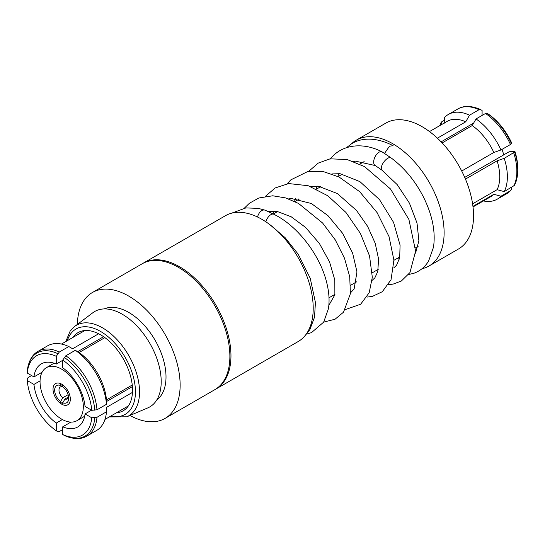 <?xml version="1.0" encoding="UTF-8"?>
<svg xmlns="http://www.w3.org/2000/svg" width="545" height="545" viewBox="0 0 545 545"><rect width="100%" height="100%" fill="white"/><g stroke="black" fill="none" stroke-linecap="round" stroke-linejoin="round"><path stroke-width="0.82" d="M98.631 333.758L72.621 348.773L68.813 346.552L59.323 352.029L56.264 356.321L56.264 364.046L62.757 360.3M132.251 385.015L106.466 399.901A43.518 25.125 -120 0 0 79.114 352.52L104.892 337.634M132.394 386.596L106.473 401.563M91.553 410.181L85.061 413.928L91.751 417.79L96.996 417.279L106.486 411.802L106.466 407.394L132.476 392.38M106.486 411.802A48.907 28.238 -120 0 1 96.513 430.53L87.023 436.007C83.276 438.255 76.293 440.639 64.371 435.475L62.757 434.529L62.757 426.803A36.426 21.03 -120 0 0 77.724 426.973A36.426 21.03 -120 0 0 85.061 413.928M62.757 426.803L70.904 422.096M62.362 419.534L56.264 423.056L56.264 430.782L57.79 431.681L59.323 431.538L62.757 429.555M31.569 375.546L28.142 377.528L27.25 378.782L27.264 380.56L33.954 384.423A36.426 21.03 -120 0 0 56.264 423.056M33.954 384.423L40.051 380.901M472.597 203.823L497.101 189.68L504.227 191.602L514.473 185.334C516.606 181.253 517.696 176.158 517.75 170.06L517.75 169.877A48.001 27.713 -120 0 0 514.691 152.028L504.227 158.343L497.101 160.836L465.457 179.107M504.227 191.602A48.907 28.238 -120 0 0 507.368 176.784A48.907 28.238 -120 0 0 504.227 158.343M503.716 154.882A30.602 17.665 -120 0 0 501.993 149.391M497.101 189.68A43.518 25.125 -120 0 0 499.745 176.784A43.518 25.125 -120 0 0 497.101 160.836M461.717 171.028L493.852 152.471A43.518 25.125 -120 0 0 472.222 125.561L442.145 142.926M437.39 138.178L465.73 121.814A43.518 25.125 -120 0 0 447.22 121.331L429.501 131.563M422.014 268.712A72.676 41.958 -120 0 0 429.065 265.98L458.495 248.99A72.676 41.958 -120 0 0 473.544 215.725A72.676 41.958 -120 0 0 441.818 142.586A72.676 41.958 -120 0 0 385.819 123.115L356.389 140.106A72.676 41.958 -120 0 0 351.341 143.969M429.065 265.98A72.676 41.958 -120 0 0 444.114 232.715A72.676 41.958 -120 0 0 412.395 159.576A72.676 41.958 -120 0 0 356.389 140.106M215.364 389.348A72.676 41.958 -120 0 0 215.909 389.048L298.156 341.558A72.676 41.958 -120 0 0 313.212 308.293A72.676 41.958 -120 0 0 281.486 235.154A72.676 41.958 -120 0 0 225.48 215.684L143.24 263.167A72.676 41.958 -120 0 0 142.701 263.487M215.909 389.048A72.676 41.958 -120 0 0 230.964 355.776A72.676 41.958 -120 0 0 199.238 282.637A72.676 41.958 -120 0 0 143.24 263.167M129.955 415.467A72.676 41.958 -120 0 0 165.087 418.39L214.832 389.668A72.676 41.958 -120 0 0 229.881 356.403A72.676 41.958 -120 0 0 198.155 283.264A72.676 41.958 -120 0 0 142.156 263.794L92.412 292.508A72.676 41.958 -120 0 0 77.376 324.391M165.087 418.39A72.676 41.958 -120 0 0 180.136 385.117A72.676 41.958 -120 0 0 148.417 311.978A72.676 41.958 -120 0 0 92.412 292.508M156.742 400.01A52.695 30.425 -120 0 0 166.014 376.963A52.695 30.425 -120 0 0 144.112 325.12A52.695 30.425 -120 0 0 104.156 308.926M83.317 406.665A30.602 17.665 -120 0 0 69.958 375.866A30.602 17.665 -120 0 0 46.38 367.671A30.602 17.665 -120 0 0 40.044 381.677A30.602 17.665 -120 0 0 53.403 412.476A30.602 17.665 -120 0 0 76.981 420.672A30.602 17.665 -120 0 0 83.317 406.665M63.295 401.903L60.597 403.464A12.242 7.065 60 0 1 53.029 389.171A12.242 7.065 -120 0 0 58.37 401.495A12.242 7.065 -120 0 0 67.798 404.772A12.242 7.065 -120 0 0 70.332 399.165A12.242 7.065 -120 0 0 64.991 386.848A12.242 7.065 -120 0 0 55.563 383.571A12.242 7.065 -120 0 0 53.029 389.171A12.242 7.065 60 0 1 55.563 383.571A12.242 7.065 60 0 1 60.597 383.632L60.611 385.519L62.804 386.793M106.466 399.901L106.486 404.308L96.996 409.786L91.751 410.296L85.061 406.427A36.426 21.03 -120 0 0 62.757 367.793L62.757 360.068L65.816 355.776L75.305 350.299L79.114 352.52M42.108 372.215L33.954 376.922L27.264 373.059L27.257 371.193C28.749 358.283 34.301 353.426 38.116 351.307A48.907 28.238 -120 0 1 59.323 352.029M441.13 124.853L441.348 122.039L444.366 120.295M465.73 121.814L469.538 115.193A48.907 28.238 -120 0 0 448.337 114.47A48.907 28.238 -120 0 0 444.591 117.42L444.1 123.749M511.585 187.357L511.442 189.169L510.467 190.743L500.978 196.22L493.852 194.292L472.944 206.364M506.727 193.7L510.467 190.743A48.907 28.238 -120 0 1 506.727 193.7L497.238 199.177A48.907 28.238 -120 0 0 500.978 196.22M493.852 152.471L500.978 149.977L510.467 144.5L511.639 142.899A45.828 26.46 -120 0 0 488.579 114.218L487.053 113.319L485.52 113.462L476.03 118.939L472.222 125.561M464.728 177.397L509.091 151.782L514.882 151.265L514.691 152.028M77.676 351.682L103.598 336.715M469.538 115.193L479.028 109.715L480.561 109.572L482.093 110.472L482.093 115.445M479.028 109.715A48.907 28.238 -120 0 0 457.82 108.993C461.574 106.745 468.564 104.367 480.472 109.525L480.561 109.572M473.659 123.061L441.116 141.85M415.549 247.811L417.817 246.504A50.181 28.974 -120 0 0 418.144 246.313M473.019 206.936L490.732 196.711A43.518 25.125 -120 0 0 493.852 194.292M500.978 149.977A48.907 28.238 -120 0 0 476.03 118.939M483.388 200.948A48.907 28.238 -120 0 0 497.238 199.177M441.348 122.039A48.907 28.238 -120 0 0 439.869 125.575M517.743 168.289A45.828 26.46 -120 0 0 517.743 168.119A45.828 26.46 -120 0 0 514.882 151.265M56.264 364.046A36.426 21.03 -120 0 0 41.297 363.876A36.426 21.03 -120 0 0 33.954 376.922M56.264 356.321A45.828 26.46 -120 0 0 27.264 373.059M27.264 380.56A45.828 26.46 -120 0 0 56.264 430.782M91.751 410.296A45.828 26.46 -120 0 0 62.757 360.068M62.757 434.529A45.828 26.46 -120 0 0 91.751 417.79M68.813 346.552A48.907 28.238 -120 0 0 47.606 345.83L38.116 351.307M106.486 404.308A48.907 28.238 -120 0 0 75.305 350.299M62.777 402.81A9.946 5.743 60 0 0 68.725 398.225A9.946 5.743 60 0 0 62.777 386.766L62.764 384.879A12.242 7.065 60 0 1 70.332 399.165A12.242 7.065 60 0 1 67.798 404.772A12.242 7.065 60 0 1 62.764 404.71L62.777 402.81L64.937 399.022L68.602 396.903M60.597 403.464L60.611 401.563L62.777 397.768L68.145 394.669M62.777 397.768A6.887 3.978 60 0 1 58.989 390.104A6.887 3.978 60 0 1 60.413 386.95A6.887 3.978 60 0 1 62.777 386.807M68.622 396.801A6.887 3.978 60 0 1 67.301 398.879A6.887 3.978 60 0 1 64.937 399.022M60.611 401.563A9.946 5.743 60 0 1 54.663 390.104A9.946 5.743 60 0 1 60.611 385.519M346.511 147.647L351.144 144.098C360.027 138.021 375.226 136.413 393.088 145.699L389.484 146.203L384.62 153.268M72.873 337.464A45.133 26.058 60 0 1 78.051 332.6A45.133 26.058 60 0 1 100.621 334.834A45.133 26.058 60 0 1 130.105 374.613A45.133 26.058 60 0 1 123.19 410.78A45.133 26.058 60 0 1 116.392 412.838M74.638 326.455L92.841 312.741A55.079 31.801 60 0 1 122.257 314.227A55.079 31.801 60 0 1 158.745 364.537A55.079 31.801 60 0 1 147.784 407.905L126.801 416.809A52.293 30.193 60 0 0 137.211 375.634A52.293 30.193 60 0 0 102.569 327.865A52.293 30.193 60 0 0 74.638 326.455L70.141 331.128L65.768 341.558M513.71 186.124A48.907 28.238 -120 0 0 516.851 171.307A48.907 28.238 -120 0 0 513.71 152.866M510.467 144.5A48.907 28.238 -120 0 0 485.52 113.462M511.442 143.662A48.001 27.713 -120 0 0 487.053 113.319M517.75 170.054A48.001 27.713 -120 0 0 517.75 169.877L517.743 168.119M57.79 353.651A48.001 27.713 -120 0 0 27.25 371.288M94.823 410.303A48.001 27.713 -120 0 0 64.283 357.404M64.283 435.428A48.001 27.713 -120 0 0 94.823 417.797M96.996 409.786A48.907 28.238 -120 0 0 65.816 355.776M87.023 436.007A48.907 28.238 -120 0 0 96.996 417.279M257.567 217.033A7.65 4.939 -71.3 0 1 264.57 210.029A7.65 4.939 -71.3 0 1 265.034 210.152L273.876 214.301A7.65 4.067 -63.6 0 0 273.12 214.083A7.65 4.067 -63.6 0 0 265.885 221.815M353.507 161.422L355.36 161.122L375.267 165.551A7.65 4.067 -63.6 0 1 373.843 160.332A7.65 4.067 -63.6 0 1 377.522 153.383A7.65 4.067 -63.6 0 1 382.059 151.844L391.058 157.866C404.267 167.758 414.99 180.667 423.227 196.588C432.342 214.784 435.762 231.673 433.486 247.246L428.622 260.987C425.107 266.846 420.243 270.92 414.036 273.215L408.539 274.564M375.267 165.551L382.045 170.231A7.65 3.406 -53.9 0 1 386.248 159.365A7.65 3.406 -53.9 0 1 391.058 157.866M67.328 340.659A49.254 28.435 60 0 1 100.621 331.476A49.254 28.435 60 0 1 135.058 385.601A49.254 28.435 60 0 1 110.846 416.033M84.85 330.543L61.456 344.052M364.142 161.599L359.829 164.086M342.505 174.087L338.186 176.587M320.876 186.581L316.55 189.074M299.239 199.068L294.913 201.568M277.596 211.562L273.331 214.028M54.091 363.222L46.38 367.671M84.693 416.223L76.981 420.672M399.873 256.865L393.912 260.306M378.237 269.353L372.283 272.793M356.594 281.854L350.646 285.287M334.957 294.341L329.003 297.781M457.82 108.993L448.337 114.47M128.368 405.916L104.974 419.425M231.598 213.177L245.904 207.917L258.139 208.36L265.034 210.152M304.887 335.856L309.839 329.657L314.526 317.197L315.419 302.455L310.234 278.291L298.176 254.154L285.076 237.613L269.87 224.663M393.762 267.888L396.528 265.306L399.696 257.785L400.078 245.114L393.572 222.394L379.504 199.613L359.918 181.621L340.073 173.698L331.891 173.923M317.292 186.07L316.141 188.883M372.126 280.382L374.858 277.848L377.774 271.499L378.571 259.018L375.185 243.22L367.609 226.345L356.539 210.506L337.409 193.557L318.266 186.165L310.255 186.417M295.656 198.557L294.498 201.371M350.483 292.869L354.127 289L356.968 271.88L352.608 253.03L342.505 233.171L328.015 215.684L311.359 203.503L291.432 198.53L288.618 198.911M274.019 211.051L272.882 213.797M328.833 305.37L334.868 294.818L334.821 280.007L329.527 261.873L319.35 243.411L305.513 227.367L291.275 216.828L277.385 211.521L267.827 211.249M306.603 334.078L311.481 332.634L323.662 322.129L328.424 308.722C329.643 300.894 329.098 292.318 326.802 282.991C320.399 255.871 298.231 226.148 273.876 214.301M320.303 186.472L320.269 186.928M415.549 253.193L418.894 240.822L417.007 222.994L409.404 203.101L397.169 184.591L382.045 170.231M354.652 161.218L354.291 161.708M397.094 258.473L399.39 259.1M338.935 173.583L337.777 176.389M244.358 208.142L249.453 203.217L258.861 197.985L272.752 195.784L285.607 197.917L298.544 203.448L322.633 223.041L335.257 239.861L344.522 258.269L349.72 276.697L350.401 293.68L343.514 312.196L335.018 319.261L323.689 322.081M265.49 196.268L275.171 187.964L288.666 183.563L308.163 185.709L327.777 195.75L345.911 212.407L360.374 233.369L369.53 255.898L372.31 277.276L369.19 292.733L360.661 304.219L345.332 309.587M276.989 211.916L277.024 211.453M287.12 183.781L290.805 179.87L308.02 171.409L323.287 171.566L339.045 177.009L359.7 191.711L377.099 212.625L389.028 236.584L393.906 260.128L391.044 279.708L382.311 291.718L372.412 296.405L366.969 297.093M382.059 151.844C364.23 142.524 342.567 143.389 330.113 159.133M388.605 284.592L393.102 284.109L401.365 281.002L409.956 272.555L415.603 251.102L408.907 219.485L390.506 188.979L364.544 166.593L347.151 159.542L330.168 158.82L318.3 163.078L308.749 171.287M298.66 198.959L298.626 199.422M109.286 416.932L126.801 416.809"/></g></svg>
